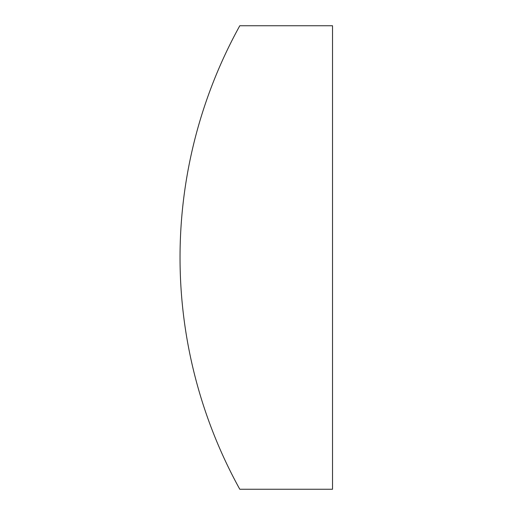 <?xml version="1.0" encoding="UTF-8"?>
<svg xmlns="http://www.w3.org/2000/svg" width="515" height="515" viewBox="0 0 515 515"><rect width="100%" height="100%" fill="white"/><g stroke="black" fill="none" stroke-linecap="round" stroke-linejoin="round"><path stroke-width="0.77" d="M239.79 25.75A479.259 479.259 0 0 0 239.79 489.25L332.529 489.25L332.529 25.75L239.79 25.75"/></g></svg>

